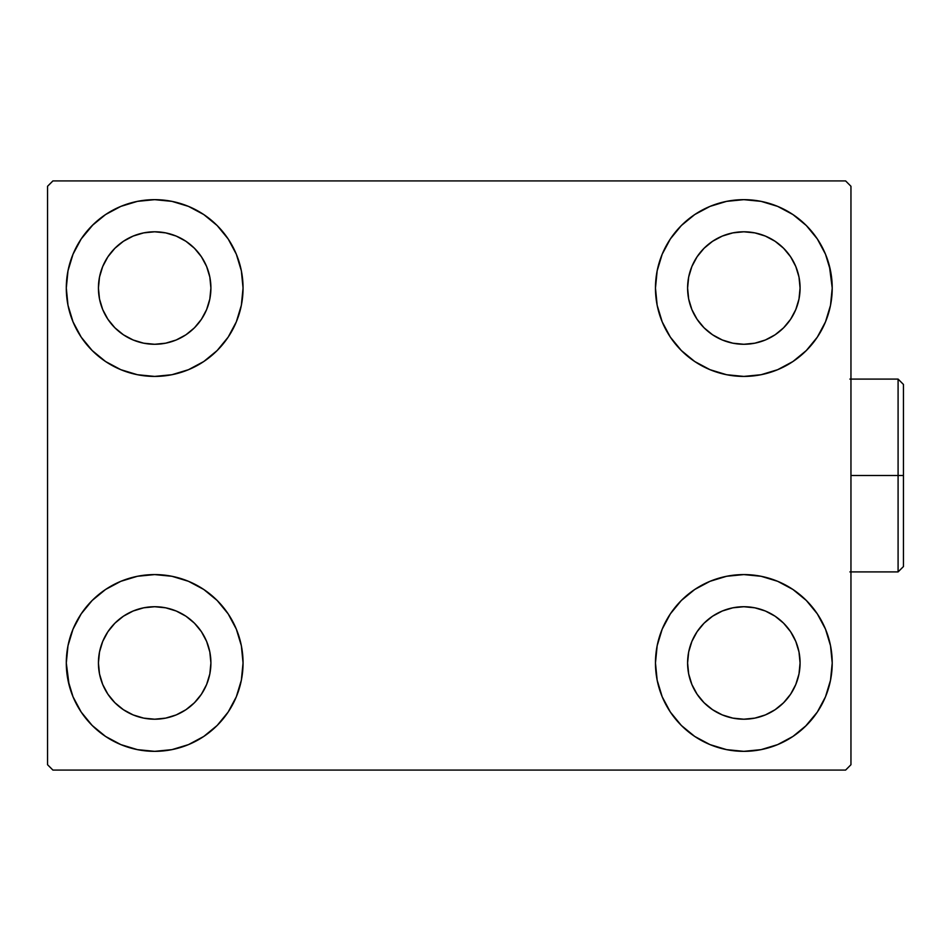 <?xml version="1.0" encoding="UTF-8"?>
<svg xmlns="http://www.w3.org/2000/svg" width="951" height="951" viewBox="0 0 951 951"><rect width="100%" height="100%" fill="white"/><g stroke="black" fill="none" stroke-linecap="round" stroke-linejoin="round"><path stroke-width="1.43" d="M69.114 685.1L66.297 662.966A88.372 88.372 0 0 1 154.668 574.582A88.372 88.372 0 0 1 243.052 662.966L241.352 680.203L236.323 696.786L228.157 712.061L217.161 725.458L203.776 736.443L188.488 744.609L171.917 749.638L154.668 751.338L137.431 749.638L120.848 744.609L105.573 736.443L92.176 725.458L81.192 712.061L73.025 696.786L67.996 680.203L66.297 662.966L67.996 645.717L73.025 629.146L81.192 613.859L92.176 600.473L105.573 589.477L120.848 581.311L137.431 576.282L154.668 574.582L171.917 576.282L188.488 581.311L203.776 589.477L217.161 600.473L228.157 613.859L236.323 629.146L241.352 645.717L243.052 662.966A88.372 88.372 0 0 1 154.668 751.338A88.372 88.372 0 0 1 66.297 662.966L67.996 645.717M829.391 265.9L832.22 288.034A88.372 88.372 0 0 1 743.837 376.418A88.372 88.372 0 0 1 655.465 288.034A88.372 88.372 0 0 1 743.837 199.662A88.372 88.372 0 0 1 832.22 288.034L830.52 305.283L825.492 321.854L817.325 337.141L806.329 350.527L792.932 361.523L777.656 369.689L761.085 374.718L743.837 376.418L726.6 374.718L710.017 369.689L694.741 361.523L681.344 350.527L670.36 337.141L662.193 321.854L657.165 305.283L655.465 288.034L657.165 270.797L662.193 254.214L670.36 238.939L681.344 225.542L694.741 214.557L710.017 206.391L726.6 201.362L743.837 199.662L761.085 201.362L777.656 206.391L792.932 214.557L806.329 225.542L817.325 238.939L825.492 254.214L830.52 270.797L832.22 288.034L830.52 305.283M830.52 645.717L832.22 662.966A88.372 88.372 0 0 1 743.837 751.338A88.372 88.372 0 0 1 655.465 662.966A88.372 88.372 0 0 1 743.837 574.582A88.372 88.372 0 0 1 832.22 662.966L830.52 680.203L825.492 696.786L817.325 712.061L806.329 725.458L792.932 736.443L777.656 744.609L761.085 749.638L743.837 751.338L726.6 749.638L710.017 744.609L694.741 736.443L681.344 725.458L670.36 712.061L662.193 696.786L657.165 680.203L655.465 662.966L657.165 645.717L662.193 629.146L670.36 613.859L681.344 600.473L694.741 589.477L710.017 581.311L726.6 576.282L743.837 574.582L761.085 576.282L777.656 581.311L792.932 589.477L806.329 600.473L817.325 613.859L825.492 629.146L830.52 645.717L832.22 662.966L830.52 680.203M67.996 305.283L66.297 288.034A88.372 88.372 0 0 1 154.668 199.662A88.372 88.372 0 0 1 243.052 288.034L241.352 305.283L236.323 321.854L228.157 337.141L217.161 350.527L203.776 361.523L188.488 369.689L171.917 374.718L154.668 376.418L137.431 374.718L120.848 369.689L105.573 361.523L92.176 350.527L81.192 337.141L73.025 321.854L67.996 305.283L66.297 288.034L67.996 270.797L73.025 254.214L81.192 238.939L92.176 225.542L105.573 214.557L120.848 206.391L137.431 201.362L154.668 199.662L171.917 201.362L188.488 206.391L203.776 214.557L217.161 225.542L228.157 238.939L236.323 254.214L241.352 270.797L243.052 288.034A88.372 88.372 0 0 1 154.668 376.418A88.372 88.372 0 0 1 66.297 288.034L67.996 270.797M107.915 319.286L114.905 327.81L107.915 319.286L102.708 309.562L99.51 299.006L98.428 288.034A56.24 56.24 0 0 1 154.668 231.794A56.24 56.24 0 0 1 210.908 288.034A56.24 56.24 0 0 1 154.668 344.274A56.24 56.24 0 0 1 98.428 288.034L99.51 277.062L102.708 266.518L99.51 277.062M697.083 694.206L704.073 702.73L697.083 694.206L691.876 684.482L688.679 673.938L687.597 662.966A56.24 56.24 0 0 1 743.837 606.726A56.24 56.24 0 0 1 800.076 662.966A56.24 56.24 0 0 1 743.837 719.206A56.24 56.24 0 0 1 687.597 662.966L688.679 651.994L691.876 641.438L688.679 651.994M697.083 319.286L704.073 327.81L697.083 319.286L691.876 309.562L688.679 299.006L687.597 288.034A56.24 56.24 0 0 1 743.837 231.794A56.24 56.24 0 0 1 800.076 288.034A56.24 56.24 0 0 1 743.837 344.274A56.24 56.24 0 0 1 687.597 288.034L688.679 277.062L691.876 266.518L688.679 277.062M107.915 694.206L114.905 702.73L107.915 694.206L102.708 684.482L99.51 673.938L98.428 662.966A56.24 56.24 0 0 1 154.668 606.726A56.24 56.24 0 0 1 210.908 662.966A56.24 56.24 0 0 1 154.668 719.206A56.24 56.24 0 0 1 98.428 662.966L99.51 651.994L102.708 641.438L99.51 651.994M845.605 180.916L52.911 180.916L47.55 186.277L47.55 764.723L52.911 770.084L845.605 770.084L850.955 764.723L850.955 186.277L845.605 180.916L52.911 180.916L47.55 186.277L47.55 764.723L52.911 770.084L845.605 770.084L850.955 764.723L850.955 186.277L845.605 180.916M92.176 600.473L105.573 589.477M217.161 725.458L203.776 736.443L191.757 743.183M681.344 225.542L694.741 214.557L706.748 207.817M806.329 350.527L792.932 361.523M792.932 589.477L806.329 600.473M105.573 361.523L92.176 350.527M81.192 238.939L93.115 224.626M203.776 214.557L217.161 225.542M114.905 327.81L123.428 334.8L114.905 327.81M133.152 339.994L143.696 343.192L133.152 339.994L123.428 334.8M185.921 334.8L194.444 327.81L201.434 319.286L194.444 327.81L185.921 334.8L176.197 339.994L165.64 343.192L154.668 344.274L143.696 343.192M206.629 309.562L209.826 299.006L206.629 309.562L201.434 319.286M201.434 256.794L194.444 248.27L185.921 241.281L194.444 248.27L201.434 256.794L206.629 266.518L209.826 277.062L210.908 288.034L209.826 299.006M176.197 236.074L165.64 232.876L176.197 236.074L185.921 241.281M123.428 241.281L114.905 248.27L107.915 256.794L114.905 248.27L123.428 241.281L133.152 236.074L143.696 232.876L154.668 231.794L165.64 232.876M817.325 712.061L805.402 726.374M694.741 736.443L681.344 725.458M704.073 702.73L712.596 709.719L704.073 702.73M722.32 714.926L732.864 718.124L722.32 714.926L712.596 709.719M775.089 709.719L783.6 702.73L790.602 694.206L783.6 702.73L775.089 709.719L765.365 714.926L754.809 718.124L743.837 719.206L732.864 718.124M795.797 684.482L798.995 673.938L795.797 684.482L790.602 694.206M790.602 631.714L783.6 623.19L775.089 616.2L783.6 623.19L790.602 631.714L795.797 641.438L798.995 651.994L800.076 662.966L798.995 673.938M765.365 611.006L754.809 607.808L765.365 611.006L775.089 616.2M712.596 616.2L704.073 623.19L697.083 631.714L704.073 623.19L712.596 616.2L722.32 611.006L732.864 607.808L743.837 606.726L754.809 607.808M817.325 238.939L808.279 227.551M704.073 327.81L712.596 334.8L704.073 327.81M722.32 339.994L732.864 343.192L722.32 339.994L712.596 334.8M775.089 334.8L783.6 327.81L790.602 319.286L783.6 327.81L775.089 334.8L765.365 339.994L754.809 343.192L743.837 344.274L732.864 343.192M795.797 309.562L798.995 299.006L795.797 309.562L790.602 319.286M790.602 256.794L783.6 248.27L775.089 241.281L783.6 248.27L790.602 256.794L795.797 266.518L798.995 277.062L800.076 288.034L798.995 299.006M765.365 236.074L754.809 232.876L765.365 236.074L775.089 241.281M712.596 241.281L704.073 248.27L697.083 256.794L704.073 248.27L712.596 241.281L722.32 236.074L732.864 232.876L743.837 231.794L754.809 232.876M81.192 712.061L90.238 723.449M114.905 702.73L123.428 709.719L114.905 702.73M133.152 714.926L143.696 718.124L133.152 714.926L123.428 709.719M185.921 709.719L194.444 702.73L201.434 694.206L194.444 702.73L185.921 709.719L176.197 714.926L165.64 718.124L154.668 719.206L143.696 718.124M206.629 684.482L209.826 673.938L206.629 684.482L201.434 694.206M201.434 631.714L194.444 623.19L185.921 616.2L194.444 623.19L201.434 631.714L206.629 641.438L209.826 651.994L210.908 662.966L209.826 673.938M176.197 611.006L165.64 607.808L176.197 611.006L185.921 616.2M123.428 616.2L114.905 623.19L107.915 631.714L114.905 623.19L123.428 616.2L133.152 611.006L143.696 607.808L154.668 606.726L165.64 607.808M105.573 214.557L103.195 216.21M92.176 225.542L90.238 227.551M102.708 266.518L107.915 256.794M792.932 736.443L795.321 734.79M806.329 725.458L808.279 723.449M691.876 641.438L697.083 631.714M806.329 225.542L805.402 224.626M662.193 254.214L660.149 259.635M817.325 337.141L818.954 334.609M691.876 266.518L697.083 256.794M81.192 613.859L79.563 616.391M92.176 725.458L93.115 726.374M236.323 696.786L238.356 691.365M102.708 641.438L107.915 631.714M898.089 475.5L898.089 571.908L898.089 475.5L850.955 475.5L898.089 475.5L898.089 379.092L898.089 475.5L903.45 475.5L898.089 475.5M903.45 566.558L903.45 475.5L903.45 566.558L898.089 571.908L849.885 571.908M903.45 384.442L903.45 475.5L903.45 384.442L898.089 379.092L849.885 379.092"/></g></svg>
